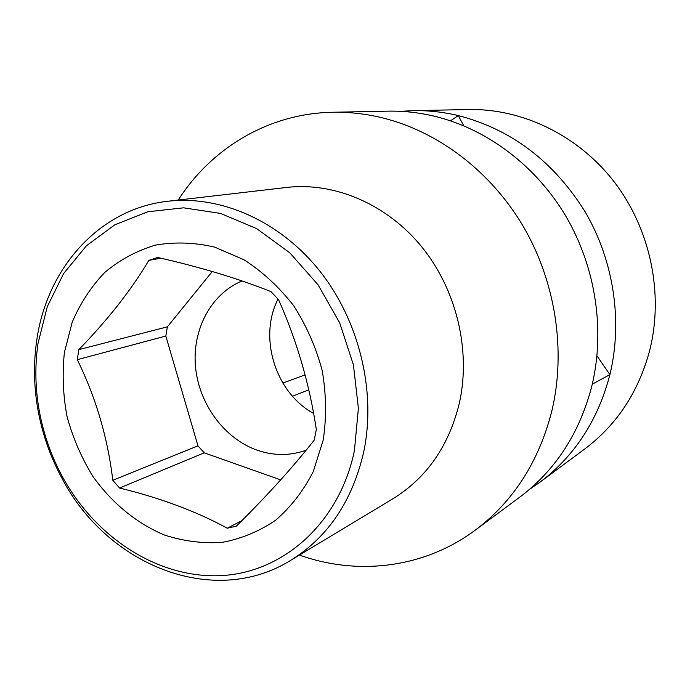 <?xml version="1.0" encoding="UTF-8"?>
<svg xmlns="http://www.w3.org/2000/svg" width="690" height="690" viewBox="0 0 690 690"><rect width="100%" height="100%" fill="white"/><g stroke="black" fill="none" stroke-linecap="round" stroke-linejoin="round"><path stroke-width="1.03" d="M596.971 355.876L609.9 374.61C622.872 321.204 613.815 260.656 585.068 211.709C553.587 161.348 511.325 129.306 458.298 115.575C443.17 111.987 428.05 110.348 412.939 110.65L400.519 111.34M592.287 384.166L609.9 374.61C597.989 420.236 574.632 456.133 539.813 482.293L529.566 489.339M539.813 482.293L584.654 449.052C616.964 424.755 638.681 391.739 649.799 349.985C663.832 293.759 650.506 229.485 614.643 182.427C578.6 135.473 522.666 108.485 468.734 109.529L412.939 110.65M299.451 555.071C357.575 575.926 424.109 568.241 475.186 530.196C513.429 501.483 539.037 461.532 552 410.343C566.067 350.399 555.623 281.951 523.356 226.57C490.832 171.327 438.176 131.583 382.433 117.843C365.735 113.79 349.088 111.935 332.502 112.263C268.824 113.401 211.485 148.014 178.244 200.057M332.502 112.263L387.892 111.15C403.469 110.84 419.08 112.548 434.7 116.282C486.881 128.944 535.828 165.522 565.921 216.324C595.772 267.263 605.242 330.26 591.917 385.701C579.669 433.07 555.597 470.235 519.691 497.205L475.186 530.196M450.544 120.828L458.298 115.575L463.732 125.761M292.491 396.224L308.766 389.885M282.84 383.062L305.084 374.886M278.044 299.072C258.207 337.401 275.457 392.748 313.605 413.448M242.087 280.959C210.907 293.793 191.958 329.898 195.529 367.046C199.039 404.219 224.474 438.797 257.37 450.268C273.939 455.909 290.188 455.883 306.136 450.191M212.244 271.524L167.377 326.853L165.824 336.039L197.97 445.835L204.257 452.83L280.675 479.878M119.568 488.028L112.789 480.292C107.769 437.891 95.936 397.69 77.289 359.68L78.841 349.623C108.192 319.366 131.531 289.619 148.85 260.363L157.691 257.474C200.54 267.177 238.326 278.57 271.049 291.654L278.579 299.693C296.959 341.024 309.543 384.278 316.331 429.473L314.235 440.108C293.19 466.932 267.211 495.627 236.316 526.194L227.252 528.212C196.581 511.463 160.692 498.068 119.568 488.028L204.257 452.83M64.412 352.418L72.209 322.178C80.29 303.264 91.149 286.678 104.777 272.412C119.793 259.845 136.646 250.755 155.328 245.14C174.708 241.759 194.502 242.423 214.702 247.132L243.958 259.742C262.588 271.782 279.131 287.075 293.595 305.61C306.446 325.628 315.977 347.268 322.187 370.513C326.275 394.119 326.62 417.295 323.222 440.039L313.234 471.658C303.393 490.866 290.844 507.072 275.577 520.269C259.121 531.429 241.345 538.786 222.24 542.357C202.817 543.686 183.557 541.245 164.47 535.043C136.465 523.27 111.702 502.846 92.857 476.333C81.446 457.729 72.847 437.822 67.059 416.622C63.014 395.077 62.135 373.678 64.412 352.418M148.85 260.363L160.865 258.215M78.841 349.623L167.377 326.853M77.289 359.68L165.824 336.039M112.789 480.292L197.97 445.835M227.252 528.212L241.854 520.657M38.01 343.482C34.974 364.389 35.173 385.555 38.614 406.988C42.651 431.569 50.594 454.814 62.428 476.73C95.6 537.734 158.251 578.556 220.757 575.633C283.09 572.726 339.497 523.124 354.419 450.605L358.395 408.29L353.418 364.872L339.713 322.894L318.064 284.806L289.8 252.807L256.646 228.623L220.576 213.434L183.635 207.819L147.815 211.77L114.911 224.742L86.431 245.778L63.592 273.602L47.265 306.705L38.01 343.482M36.699 340.713C33.569 362.285 33.784 384.123 37.329 406.212C41.495 431.561 49.68 455.529 61.884 478.127C106.915 564.998 213.184 608.399 290.49 560.47C328.121 537.2 352.581 500.793 363.863 451.251C376.3 390.833 359.111 320.367 319.401 270.558C279.545 220.826 220.671 195.115 167.851 201.264C99.127 208.777 46.592 268.496 36.699 340.713M290.49 560.47L393.041 498.689C426.912 477.73 449.061 445.697 459.48 402.589C471.046 350.063 456.426 289.438 421.607 246.658C386.65 203.964 334.383 181.91 286.781 187.43L167.851 201.264M62.428 476.73L61.884 478.127M38.614 406.988L37.329 406.212"/></g></svg>
